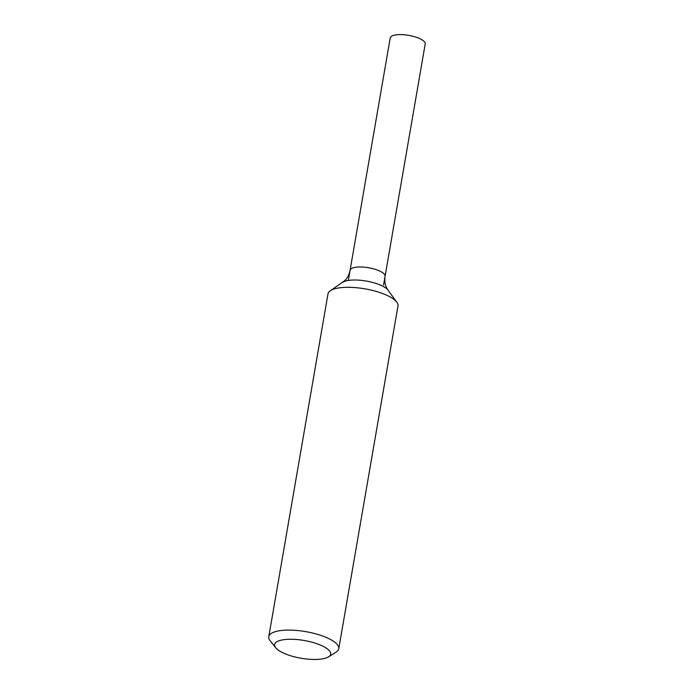 <?xml version="1.0" encoding="UTF-8"?>
<svg xmlns="http://www.w3.org/2000/svg" width="694" height="694" viewBox="0 0 694 694"><rect width="100%" height="100%" fill="white"/><g stroke="black" fill="none" stroke-linecap="round" stroke-linejoin="round"><path stroke-width="1.04" d="M383.574 285.034L425.222 43.939A17.758 5.63 -170.2 0 0 422.394 40.07A17.758 5.63 -170.2 0 0 403.188 34.7A17.758 5.63 -170.2 0 0 390.228 37.892L348.327 280.454M326.093 648.005A28.411 9.013 -170.2 0 0 290.873 639.252A28.411 9.013 -170.2 0 0 275.735 647.78A28.411 9.013 -170.2 0 0 279.153 650.729A28.411 9.013 -170.2 0 0 305.187 658.858A28.411 9.013 -170.2 0 0 328.496 656.897A28.411 9.013 -170.2 0 0 326.093 648.005M328.496 656.897L336.104 652.143A35.515 11.269 -170.2 0 0 338.767 648.777A35.515 11.269 -170.2 0 0 333.111 641.03A35.515 11.269 -170.2 0 0 294.698 630.299A35.515 11.269 -170.2 0 0 268.778 636.684A35.515 11.269 -170.2 0 0 270.157 640.753L275.735 647.78M338.767 648.777L397.974 305.985A35.515 11.269 -170.2 0 0 396.829 302.22A35.515 11.269 -170.2 0 0 392.318 298.238A35.515 11.269 -170.2 0 0 359.371 288.027A35.515 11.269 -170.2 0 0 330.335 290.734A35.515 11.269 -170.2 0 0 327.993 293.9L268.778 636.684M342.671 282.345A24.221 7.686 -170.2 0 1 362.468 280.497A24.221 7.686 -170.2 0 1 384.944 287.463A24.221 7.686 -170.2 0 1 388.015 290.179L386.697 287.993C384.988 284.653 384.45 280.758 385.083 276.316A17.758 5.63 -170.2 0 0 382.255 272.438A17.758 5.63 -170.2 0 0 363.049 267.077A17.758 5.63 -170.2 0 0 350.088 270.27C349.195 274.668 347.382 278.155 344.649 280.732L330.335 290.734M388.015 290.179L396.829 302.22"/></g></svg>
